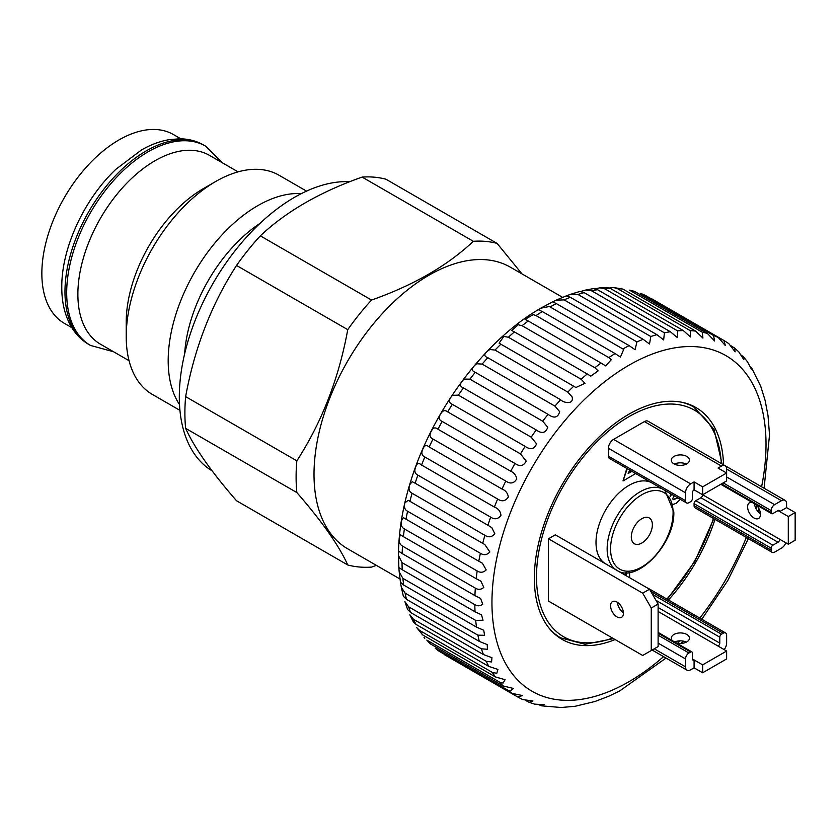<?xml version="1.0" encoding="UTF-8"?>
<svg xmlns="http://www.w3.org/2000/svg" width="837" height="837" viewBox="0 0 837 837"><rect width="100%" height="100%" fill="white"/><g stroke="black" fill="none" stroke-linecap="round" stroke-linejoin="round"><path stroke-width="1.26" d="M616.995 602.075A9.081 5.242 -120 0 0 612.454 601.625A9.081 5.242 -120 0 0 611.062 608.897A9.081 5.242 -120 0 0 616.995 616.911A9.081 5.242 -120 0 0 621.535 617.361A9.081 5.242 -120 0 0 622.927 610.079A9.081 5.242 -120 0 0 616.995 602.075M623.408 612.674A9.081 5.242 60 0 1 617.444 602.347M686.8 456.437A9.081 5.242 -0 0 0 676.903 455.307A9.081 5.242 -0 0 0 671.295 460.151A9.081 5.242 -0 0 0 673.952 463.855A9.081 5.242 -0 0 0 683.85 464.995A9.081 5.242 -0 0 0 689.458 460.151A9.081 5.242 -0 0 0 686.8 456.437M686.34 464.106A9.081 5.242 -0 0 0 674.413 464.106M760.446 513.772A9.081 5.242 60 0 1 754.503 503.769M752.16 502.409A9.081 5.242 -120 0 0 749.492 502.723A9.081 5.242 -120 0 0 748.1 510.005A9.081 5.242 -120 0 0 754.032 518.009A9.081 5.242 -120 0 0 758.584 518.459A9.081 5.242 -120 0 0 755.916 504.585M672.352 640.629A9.081 5.242 180 0 1 671.295 638.171A9.081 5.242 180 0 1 676.903 633.327A9.081 5.242 180 0 1 686.8 634.467A9.081 5.242 180 0 1 689.458 638.171A9.081 5.242 180 0 1 676.118 642.806M686.34 642.125A9.081 5.242 0 0 0 674.706 641.989M652.368 524.778A14.888 8.6 120 0 0 649.282 517.967A14.888 8.6 120 0 0 637.804 521.953A14.888 8.6 120 0 0 631.307 536.946A14.888 8.6 120 0 0 634.394 543.757A14.888 8.6 120 0 0 645.861 539.771A14.888 8.6 120 0 0 652.368 524.778M71.804 327.644L64.428 323.385A109.019 62.942 -60 0 1 41.85 273.479A109.019 62.942 -60 0 1 89.433 163.77A109.019 62.942 -60 0 1 173.447 134.558L180.823 138.816M238.064 171.867L209.47 155.358A109.019 62.942 120 0 0 125.466 184.569A109.019 62.942 120 0 0 77.872 294.279A109.019 62.942 120 0 0 100.45 344.185L129.055 360.695M661.962 488.735A46.631 26.92 -60 0 0 626.568 502.985A46.631 26.92 -60 0 0 607.149 548.915A46.631 26.92 -60 0 0 616.806 570.259L605.674 563.835A46.631 26.92 -60 0 1 596.007 542.481A46.631 26.92 -60 0 1 615.436 496.561A46.631 26.92 -60 0 1 650.82 482.311M723.566 464.828A133.847 77.276 120 0 0 695.913 407.525A133.847 77.276 120 0 0 542.763 528.147A133.847 77.276 120 0 0 562.066 639.363A133.847 77.276 120 0 0 615.122 639.562M668.46 599.983A133.847 77.276 120 0 0 715.007 519.358M579.874 291.464L584.111 292.636A205.923 118.885 120 0 0 578.011 294.488L570.928 294.195L566.231 295.9L570.332 297.281A205.923 118.885 120 0 0 564.128 299.887L556.071 300.19L552.692 301.801L556.343 303.601A205.923 118.885 120 0 0 550.087 306.938L549.239 306.52L540.723 308.215L538.672 309.878L542.282 311.531A205.923 118.885 120 0 0 536.025 315.57L533.232 314.639L525.029 319.357L528.262 321A205.923 118.885 120 0 0 522.068 325.698L518.26 324.766L511.721 330.448L514.42 331.923A205.923 118.885 120 0 0 508.352 337.238L503.822 336.443L499.072 343.17L500.892 344.206A205.923 118.885 120 0 0 495.002 350.075L489.938 349.489C483.912 353.266 483.2 356.007 487.804 357.713A205.923 118.885 120 0 0 482.143 364.095L476.692 363.75C471.367 367.799 470.886 370.655 475.27 372.329A205.923 118.885 120 0 0 469.902 379.161L464.19 379.088C459.503 383.325 459.251 386.265 463.416 387.918A205.923 118.885 120 0 0 458.373 395.137L452.503 395.336C448.444 399.699 448.391 402.702 452.336 404.334A205.923 118.885 120 0 0 447.69 411.877C445.389 410.12 443.411 410.276 441.758 412.348C438.274 416.784 438.41 419.808 442.156 421.429A205.923 118.885 120 0 0 437.939 429.214C435.502 427.278 433.535 427.519 432.028 429.956C429.088 434.403 429.402 437.437 432.959 439.027A205.923 118.885 120 0 0 429.203 447C426.65 444.855 424.725 445.19 423.407 447.983C420.98 452.409 421.461 455.412 424.83 456.981A205.923 118.885 120 0 0 421.576 465.048C418.918 462.704 417.046 463.102 415.958 466.272C414.022 470.624 414.66 473.575 417.851 475.123A205.923 118.885 120 0 0 415.131 483.211L412.202 481.704L409.764 484.644C408.289 488.881 409.063 491.758 412.086 493.265A205.923 118.885 120 0 0 409.921 501.311L482.719 543.349A205.923 118.885 -60 0 1 484.885 535.303C488.651 537.71 491.957 537.187 494.803 533.734L491.842 527.676L487.929 525.249A205.923 118.885 -60 0 1 490.66 517.151C494.698 519.787 498.13 519.181 500.976 515.351C500.474 511.271 498.277 508.519 494.385 507.086A205.923 118.885 -60 0 1 497.638 499.019C501.959 501.886 505.517 501.217 508.321 497.011C507.693 493.087 505.59 490.43 502.012 489.028A205.923 118.885 -60 0 1 505.768 481.066C510.392 484.194 514.054 483.462 516.753 478.869C516.021 475.144 514.012 472.602 510.737 471.252A205.923 118.885 -60 0 1 514.964 463.457C519.892 466.858 523.638 466.073 526.201 461.103L520.488 453.905A205.923 118.885 -60 0 1 525.144 446.372C530.407 450.055 534.215 449.228 536.58 443.882L531.181 437.176A205.923 118.885 -60 0 1 536.214 429.946C541.832 433.953 545.682 433.085 547.764 427.341L542.7 421.199A205.923 118.885 -60 0 1 548.078 414.357C554.084 418.688 557.944 417.789 559.65 411.647L554.952 406.123A205.923 118.885 -60 0 1 560.602 399.741C563.73 403.12 574.182 404.784 572.11 396.926L567.8 392.103A205.923 118.885 -60 0 1 573.701 386.234L575.877 387.51L584.99 383.304L581.15 379.266A205.923 118.885 -60 0 1 587.229 373.961L590.807 376.116L598.131 370.885L594.866 367.725A205.923 118.885 -60 0 1 601.06 363.038L605.622 365.895L611.282 359.701L608.823 357.598A205.923 118.885 -60 0 1 615.08 353.559L620.395 357.054L623.691 349.5L622.885 348.966A205.923 118.885 -60 0 1 629.152 345.629L635.063 349.73L636.926 341.925A205.923 118.885 -60 0 1 643.14 339.309L649.512 344.007L650.809 336.526A205.923 118.885 -60 0 1 656.909 334.664L663.647 339.937L664.411 332.823A205.923 118.885 -60 0 1 670.343 331.734L677.332 337.583L677.604 330.866A205.923 118.885 -60 0 1 683.316 330.552L690.462 336.966L690.263 330.646A205.923 118.885 -60 0 1 695.693 331.117L702.923 338.096L702.264 332.184A205.923 118.885 -60 0 1 707.38 333.44L714.589 340.973L713.511 335.47A205.923 118.885 -60 0 1 718.24 337.489L725.365 345.566L723.942 340.492L651.071 298.422M585.544 290.073L593.496 288.608L597.545 289.707A205.923 118.885 120 0 0 591.613 290.795L585.544 290.073L581.338 291.297M599.836 287.844L606.951 287.457L610.508 288.514A205.923 118.885 120 0 0 604.806 288.828L599.836 287.844L595.473 288.723M613.699 287.551L622.895 289.089A205.923 118.885 120 0 0 617.455 288.619L613.699 287.551L609.388 287.97M629.466 290.157L634.572 291.402A205.923 118.885 120 0 0 629.466 290.157L702.264 332.184M640.703 293.442L645.442 295.451A205.923 118.885 120 0 0 640.703 293.442L713.511 335.47M723.942 340.492L728.765 343.578L735.158 351.833L734.405 347.889L738.768 351.833L743.852 359.701L743.58 356.939L747.483 361.783L751.396 369.117L751.375 367.422L760.697 386.181L765.102 400.348L768.021 415.696L769.527 434.926L764.087 488.212M743.58 356.939L741.048 355.024M734.405 347.889L731.036 345.817M550.087 306.938L622.885 348.966M536.025 315.57L608.823 357.598M522.068 325.698L594.866 367.725M508.352 337.238L581.15 379.266M495.002 350.075L567.8 392.103M482.143 364.095L554.952 406.123M469.902 379.161L542.7 421.199M458.373 395.137L531.181 437.176M447.69 411.877L520.488 453.905M437.939 429.214L510.737 471.252M429.203 447L502.012 489.028M421.576 465.048L494.385 507.086M415.131 483.211L487.929 525.249M480.386 553.288L407.577 511.261A205.923 118.885 120 0 0 405.997 519.181L478.795 561.208A205.923 118.885 -60 0 1 480.386 553.288C483.87 555.486 487.029 555.046 489.854 551.981L484.822 544.542L482.719 543.349M409.921 501.311L408.174 500.285L404.888 502.922C403.821 507.013 404.721 509.796 407.577 511.261M477.184 570.96L404.386 528.921A205.923 118.885 120 0 0 403.392 536.653L476.19 578.681A205.923 118.885 -60 0 1 477.184 570.96C480.417 572.958 483.409 572.613 486.182 569.924L482.394 563.207L478.795 561.208M405.997 519.181L403.392 517.59L401.352 520.949C400.682 524.851 401.697 527.509 404.386 528.921M475.332 588.139L402.524 546.101A205.923 118.885 120 0 0 402.137 553.55L474.935 595.588A205.923 118.885 -60 0 1 475.332 588.139C478.304 589.949 481.129 589.698 483.807 587.386L480.909 581.181L476.19 578.681M403.392 536.653L400.368 534.686L399.207 538.547C398.904 542.23 400.002 544.741 402.524 546.101M474.83 604.659L402.022 562.631A205.923 118.885 120 0 0 402.241 569.746L475.039 611.774A205.923 118.885 -60 0 1 474.83 604.659C477.55 606.291 480.187 606.145 482.75 604.209L480.584 598.434L474.935 595.588M402.137 553.55L398.904 551.28L398.464 553.675L398.485 555.559L402.022 562.631M475.678 620.384L402.879 578.357A205.923 118.885 120 0 0 403.696 585.063L476.504 627.091A205.923 118.885 -60 0 1 475.678 620.384L483.022 620.238L481.516 614.839L475.039 611.774M402.241 569.746L398.841 567.517L399.186 571.828L402.879 578.357M477.885 635.157L405.087 593.119A205.923 118.885 120 0 0 406.5 599.355L479.298 641.393A205.923 118.885 -60 0 1 477.885 635.157L484.602 635.304L483.723 630.261L476.504 627.091M403.696 585.063L400.442 582.207L401.31 587.218L405.087 593.119M481.432 648.832L408.623 606.804A205.923 118.885 120 0 0 410.622 612.517L483.42 654.544A205.923 118.885 -60 0 1 481.432 648.832L487.458 649.261L487.207 644.584L479.298 641.393M406.5 599.355L403.361 596.279L401.289 587.093M486.266 661.303L413.457 619.265A205.923 118.885 120 0 0 416.02 624.402L488.818 666.43A205.923 118.885 -60 0 1 486.266 661.303L491.549 661.973L491.957 657.683L483.42 654.544M410.622 612.517L407.629 609.535L404.878 601.583L408.623 606.804M492.355 672.435L419.546 630.397A205.923 118.885 120 0 0 422.643 634.906L495.452 676.934A205.923 118.885 -60 0 1 492.355 672.435L496.791 673.293L497.931 669.422L488.818 666.43M416.02 624.402L413.3 621.818L409.848 614.797L413.457 619.265M499.637 682.124L426.828 640.096A205.923 118.885 120 0 0 430.448 643.925L503.246 685.963A205.923 118.885 -60 0 1 499.637 682.124L503.079 683.076L505.088 679.707L495.452 676.934M422.643 634.906L416.721 627.624L419.546 630.397M508.049 690.295L435.24 648.256A205.923 118.885 120 0 0 439.331 651.385L512.139 693.423A205.923 118.885 -60 0 1 508.049 690.295L510.12 691.1L513.363 688.453L503.246 685.963M430.448 643.925L426.828 640.096M212.138 470.886A162.922 94.058 -60 0 1 179.317 396.853A162.922 94.058 -60 0 1 349.772 181.723M376.336 565.352L371.544 567.099A178.668 103.15 -60 0 1 347.753 564.975C339.058 545.693 322.088 521.556 296.853 492.564L185.636 428.356A178.668 103.15 -60 0 1 184.893 412.923A178.668 103.15 -60 0 1 185.636 396.633L296.853 460.842C321.9 422.078 338.859 378.355 347.753 329.663A178.668 103.15 -60 0 1 371.544 300.065C413.645 285.187 447.575 265.601 473.334 241.297A178.668 103.15 -60 0 1 497.126 243.421L521.985 273.898M347.753 329.663L236.536 265.455C211.499 304.218 194.529 347.941 185.636 396.633M236.536 265.455A178.668 103.15 -60 0 1 260.328 235.856L371.544 300.065M473.334 241.297L362.128 177.088C320.027 191.955 286.097 211.552 260.328 235.856M362.128 177.088A178.668 103.15 -60 0 1 385.92 179.212L497.126 243.421M296.853 492.564A178.668 103.15 -60 0 1 296.11 477.132A178.668 103.15 -60 0 1 296.853 460.842M399.981 578.995L347.69 548.81A162.619 93.89 -60 0 1 314.011 474.37A162.619 93.89 -60 0 1 384.989 310.715A162.619 93.89 -60 0 1 510.298 267.149L562.59 297.344M179.945 410.36L152.428 394.468A126.575 73.081 -60 0 1 126.22 336.526L126.22 322.182A109.019 62.942 -60 0 1 203.297 188.67L215.716 181.493A126.575 73.081 -60 0 1 279.014 175.226L306.53 191.108M126.22 336.526A126.575 73.081 -60 0 1 215.716 181.493M179.516 404.543A126.575 73.081 -60 0 1 168.185 360.757A126.575 73.081 -60 0 1 301.278 193.64M185.636 428.356C194.341 447.638 211.301 471.775 236.536 500.767L347.753 564.975M575.312 706.25L561.219 707.506L541.508 705.832L544.092 704.67L534.676 704.158L529.11 702.316L532.96 700.987L522.581 699.533L517.507 696.855L522.686 695.568L512.139 693.423M538.557 704.566L541.508 705.832M525.584 700.402L529.11 702.316M517.507 696.855L444.698 654.827M439.331 651.385L435.24 648.256M424.024 637.438L424.757 638.369M484.885 535.303L412.086 493.265M490.66 517.151L417.851 475.123M497.638 499.019L424.83 456.981M505.768 481.066L432.959 439.027M514.964 463.457L442.156 421.429M525.144 446.372L452.336 404.334M536.214 429.946L463.416 387.918M548.078 414.357L475.27 372.329M560.602 399.741L487.804 357.713M573.701 386.234L500.892 344.206M587.229 373.961L514.42 331.923M601.06 363.038L528.262 321M615.08 353.559L542.282 311.531M564.128 299.887L636.926 341.925M629.152 345.629L556.343 303.601M578.011 294.488L650.809 336.526M643.14 339.309L570.332 297.281M591.613 290.795L664.411 332.823M656.909 334.664L584.111 292.636M604.806 288.828L677.604 330.866M670.343 331.734L597.545 289.707M617.455 288.619L690.263 330.646M683.316 330.552L610.508 288.514M695.693 331.117L622.895 289.089M707.38 333.44L634.572 291.402M718.24 337.489L645.442 295.451M666.022 658.06L619.526 691.059L608.614 696.29L594.992 701.479L575.312 706.24M626.264 575.772L626.285 572.654M629.644 572.382L629.612 577.708M625.835 575.521L625.856 572.654M670.291 496.561L671.577 494.29M680.314 499.333L676.223 503.299L673.115 504.418M674.047 495.713L672.718 498.59L673.251 499.699L677.876 497.921M673.063 499.553L677.447 497.68M669.987 496.038L671.148 494.039M629.686 470.101L628.137 473.543L631.872 471.367M634.875 473.093L634.875 474.024L623.031 480.961L627.248 468.699M623.031 480.961L626.819 468.448M628.357 472.915L631.443 471.116M642.69 593.171L548.476 538.777L548.476 601.081L642.69 655.476L658.112 646.572L658.112 604.052L651.259 608.007L642.69 593.171L649.543 589.217L658.112 604.052M651.259 608.007L651.259 650.537M649.543 589.217L555.329 534.822L548.476 538.777M795.15 512.568L786.581 507.62L779.728 511.574L788.297 516.523L795.15 512.568L795.15 540.263L788.297 544.217L702.651 494.761L702.651 486.852L694.082 481.903L690.661 483.88L613.573 439.383A7.271 4.195 120 0 0 608.426 448.276L608.426 456.196A4.844 2.793 120 0 0 609.43 458.414L686.518 502.911A4.844 2.793 -60 0 1 685.513 500.693L685.513 492.784A7.271 4.195 -60 0 1 690.661 483.88M785.838 542.794A7.271 4.195 -60 0 1 781.444 548.172L774.591 552.127A4.844 2.793 -60 0 1 772.174 552.368A4.844 2.793 -60 0 1 771.17 550.15L771.17 548.172A2.427 1.402 -60 0 1 772.886 545.201L778.023 542.24A2.427 1.402 120 0 0 779.728 539.269M778.023 510.591L779.728 511.574A2.427 1.402 120 0 0 779.226 510.465A2.427 1.402 120 0 0 778.023 510.591L772.886 513.552A2.427 1.402 -60 0 1 771.672 513.677A2.427 1.402 -60 0 1 771.17 512.568L771.17 510.591A4.844 2.793 -60 0 1 774.591 504.659L781.444 500.693A7.271 4.195 -60 0 1 785.075 500.338A7.271 4.195 -60 0 1 786.581 503.665L786.581 507.62M702.651 486.852L726.631 473.01L726.631 469.044A7.271 4.195 -60 0 0 725.124 465.717A7.271 4.195 -60 0 0 721.494 466.083L718.062 468.061L726.631 473.01L726.631 480.919L702.651 494.761L694.082 489.823L694.082 481.903M694.082 489.823A2.427 1.402 120 0 0 692.366 492.784L692.366 498.716A2.427 1.402 -60 0 1 690.661 501.687L688.945 502.671A4.844 2.793 -60 0 1 686.518 502.911M771.17 512.568L721.494 483.88A2.427 1.402 -60 0 1 721.473 483.891L723.199 482.897A4.844 2.793 -60 0 1 723.199 482.897L771.17 510.591M694.082 659.933L694.082 667.842L702.651 672.781L702.651 664.871L692.366 658.939A2.427 1.402 120 0 0 692.869 660.048A2.427 1.402 120 0 0 694.082 659.933M692.366 658.939L692.366 653.006A2.427 1.402 -60 0 0 691.864 651.897A2.427 1.402 -60 0 0 690.661 652.013L688.945 653.006A4.844 2.793 -60 0 0 685.513 658.939L685.513 666.848A7.271 4.195 -60 0 0 687.02 670.175A7.271 4.195 -60 0 0 690.661 669.82L694.082 667.842M724.162 649.606A7.271 4.195 -60 0 0 726.631 643.119L726.631 635.199A4.844 2.793 -60 0 0 725.627 632.981A4.844 2.793 -60 0 0 723.199 633.222L721.494 634.216A2.427 1.402 -60 0 0 719.778 637.177L719.778 643.119A2.427 1.402 120 0 1 718.062 646.08L726.631 651.029L726.631 658.939L702.651 672.781M725.124 465.717L648.037 421.22A7.271 4.195 120 0 0 644.406 421.576L613.573 439.383M788.297 516.523L788.297 544.217M702.651 494.761A2.427 1.402 -60 0 1 700.935 497.733L695.798 500.693A2.427 1.402 120 0 0 694.082 503.665L694.082 505.642A4.844 2.793 120 0 0 695.087 507.86L772.174 552.368M726.631 651.029L702.651 664.871M725.627 632.981L648.539 588.484A4.844 2.793 120 0 0 647.911 588.275M113.581 351.76L90.522 345.44A115.077 66.437 -60 0 1 66.688 292.762A115.077 66.437 -60 0 1 116.918 176.952A115.077 66.437 -60 0 1 205.588 146.13L203.883 145.136C196.538 140.951 188.451 138.837 179.61 138.796L169.419 139.622C160.181 141.171 150.901 144.602 141.589 149.896L116.081 169.137C84.213 199.028 61.394 248.233 61.781 287.321C61.75 302.471 64.888 315.57 71.187 326.597C75.644 334.235 81.513 340.188 88.806 344.446A115.077 66.437 -60 0 1 64.972 291.768A115.077 66.437 -60 0 1 115.203 175.969A115.077 66.437 -60 0 1 203.883 145.136M556.009 635.168L560.654 637.846A133.24 76.931 -60 0 1 550.61 629.958M721.316 463.52A130.823 75.529 120 0 0 626.118 418.343A130.823 75.529 120 0 0 536.486 576.85A130.823 75.529 120 0 0 612.527 638.056M666.848 599.051A130.823 75.529 120 0 0 713.386 518.427M610.571 548.915A44.215 25.528 120 0 0 641.833 566.963A44.215 25.528 120 0 0 673.094 512.809A44.215 25.528 120 0 0 641.833 494.761A44.215 25.528 120 0 0 610.571 548.915M756.177 508.948A193.807 111.896 120 0 0 757.066 505.789M761.597 486.778A193.807 111.896 120 0 0 674.685 347.878A193.807 111.896 120 0 0 504.146 530.26A193.807 111.896 120 0 0 524.203 685.921A193.807 111.896 120 0 0 663.542 656.626M184.653 353.779A115.087 66.447 -60 0 1 259.878 223.469M677.74 643.193A193.807 111.896 120 0 0 680.021 640.839M699.784 618.062A193.807 111.896 120 0 0 746.332 537.448M685.513 500.693L608.426 456.196M685.513 492.784L608.426 448.276M721.494 466.083L644.406 421.576M771.17 550.15L694.082 505.642M771.17 548.172L694.082 503.665M772.886 545.201L695.798 500.693M778.023 542.24L700.935 497.733M774.591 504.659L726.631 476.964M781.444 500.693L726.631 469.055M685.513 666.848L654.252 648.801M685.513 658.939L658.112 643.119M688.945 653.006L658.112 635.199M690.661 652.013L658.112 633.222M718.062 646.08L658.112 611.47M719.778 643.119L658.112 607.516M719.778 637.177L655.967 600.338M721.494 634.216L652.546 594.406M723.199 633.222L650.83 591.445M682.04 402.315A133.24 76.931 -60 0 1 693.894 407.064L689.249 404.386M222.59 162.933L205.588 146.13M560.654 637.846L585.084 644.291L613.511 638.631M667.277 599.302L694.783 561.439L713.825 518.678M616.806 570.259C636.287 584.184 675.229 543.862 673.806 511.825L664.902 490.43M398.485 552.828C398.872 529.465 403.12 505.056 411.239 479.591C433.116 409.722 484.717 340.785 539.677 308.832M540.723 308.225L552.692 301.801M556.071 300.19L566.231 295.9M570.928 294.195L579.874 291.454M757.987 511.574L758.897 508.54M499.072 343.16L499.731 343.547M574.998 386.997L575.877 387.5M748.351 538.62L727.813 580.501L701.814 619.234M683.212 641.1L681.036 643.402M400.442 582.207L399.113 571.169M398.841 567.517L398.475 553.675M686.058 464.242L684.635 463.426M771.672 513.677L720.783 484.299M785.075 500.338L725.177 465.759M691.864 651.897L658.112 632.406M623.377 612.36L621.975 611.544M687.02 670.175L652.128 650.035M722.09 463.97L714.003 429.245L693.894 407.064M90.522 345.44L88.806 344.446"/></g></svg>
